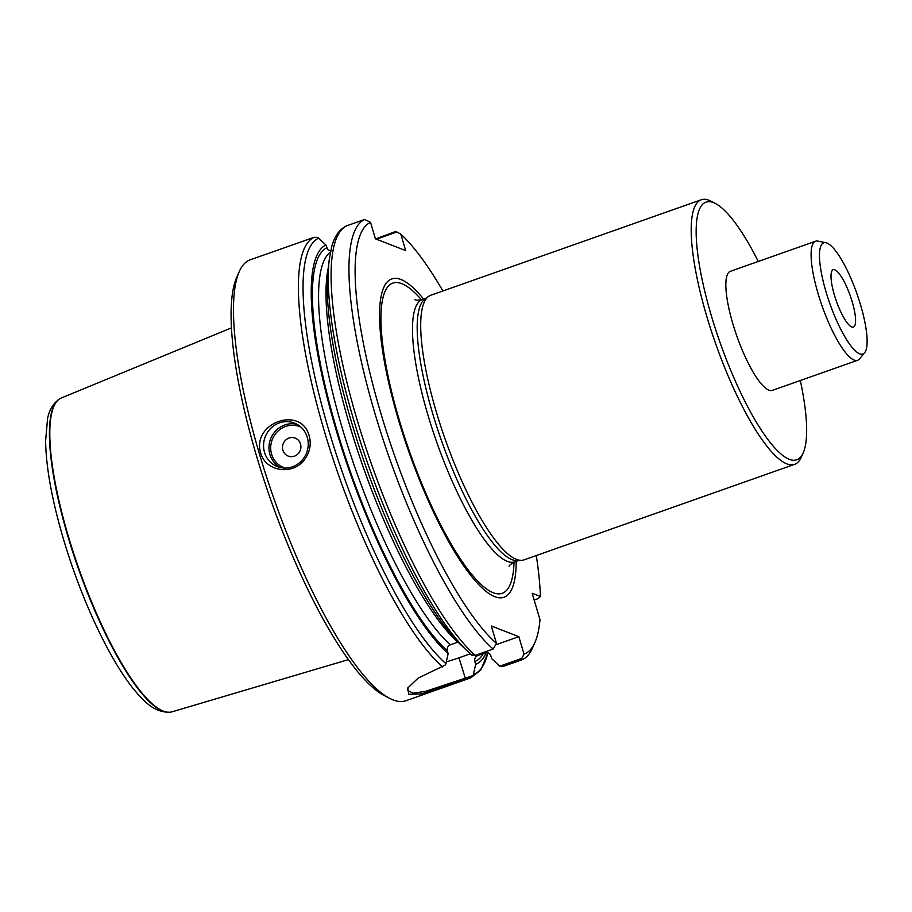 <?xml version="1.0" encoding="UTF-8"?>
<svg xmlns="http://www.w3.org/2000/svg" width="912" height="912" viewBox="0 0 912 912"><rect width="100%" height="100%" fill="white"/><g stroke="black" fill="none" stroke-linecap="round" stroke-linejoin="round"><path stroke-width="1.37" d="M825.964 291.658A58.915 14.41 -109.4 0 1 825.873 242.729A58.915 14.41 -109.4 0 1 856.881 293.596A58.915 14.41 -109.4 0 1 864.679 352.659A58.915 14.41 -109.4 0 1 825.964 291.658M834.355 294.918A30.392 7.433 -109.4 0 1 833.18 269.735A30.392 7.433 -109.4 0 1 850.303 295.921A30.392 7.433 -109.4 0 1 853.415 327.055A30.392 7.433 -109.4 0 1 834.355 294.918M521.915 658.339L521.322 660.003L503.47 666.307L499.787 666.148L521.915 658.339L524.001 654.098A229.129 56.042 70.6 0 0 534.956 642.379A229.129 56.042 70.6 0 0 539.995 619.75L532.141 593.245L540.44 596.471A229.129 56.042 70.6 0 0 536.302 555.545M521.322 660.003A233.803 57.194 70.6 0 0 521.368 659.992A233.803 57.194 70.6 0 0 532.46 648.056L534.956 642.379M375.676 238.921L395.603 231.488L396.834 231.979L376.394 239.195M442.901 290.974A229.129 56.042 70.6 0 0 400.801 234.11L396.834 231.979M534.147 600.016L537.955 598.671L540.44 596.471M408.188 687.203L407.721 690.498L413.273 693.166L425.596 691.342L473.134 675.564L475.665 664.335L474.844 661.531C474.274 658.738 475.255 656.743 477.785 655.523L485.264 652.878C487.977 652.251 489.835 653.243 490.873 655.876L491.705 658.669L499.787 666.148M475.665 664.335A222.688 54.469 70.6 0 0 486.176 652.673M473.134 675.564L470.763 677.855L421.355 693.895L408.804 694.283L407.675 688.047L418.118 678.129L445.615 664.871L448.157 653.642A222.688 54.469 70.6 0 1 336.471 431.216A222.688 54.469 70.6 0 1 325.88 244.975L327.887 249.774L330.691 251.039M325.88 244.975L317.775 237.439L314.104 237.314L250.264 259.795A233.803 57.194 70.6 0 0 239.183 271.73A233.803 57.194 70.6 0 0 259.316 453.538A233.803 57.194 70.6 0 0 389.812 698.41A233.803 57.194 70.6 0 0 405.931 700.747L470.809 677.833L480.852 669.944L487.829 652.798M260.707 453.047C251.313 422.712 301.313 405.133 309.214 435.925C311.391 444.155 309.966 451.828 304.961 458.953C294.017 475.38 265.973 472.405 260.707 453.047M291.555 245.203L287.884 246.525M472.268 655.454L471.322 654.77L475.277 655.352L493.13 649.048A233.803 57.194 70.6 0 1 375.413 415.028A233.803 57.194 70.6 0 1 364.663 219.461L370.534 222.346L375.413 238.819L405.68 250.583L400.801 234.11M370.534 222.346A229.129 56.042 70.6 0 0 381.068 414.059A229.129 56.042 70.6 0 0 496.481 643.405L493.13 649.048M524.001 654.098L518.837 636.667L491.317 625.974L496.481 643.405M516.203 561.393A168.857 41.302 -109.4 0 1 472.997 578.151A168.857 41.302 -109.4 0 1 398.134 418.699A168.857 41.302 -109.4 0 1 423.578 299.033M364.663 219.461L346.492 225.891C339.253 229.493 334.282 236.596 331.626 247.163L329.346 259.031A231.466 56.624 70.6 0 0 368.596 465.975A231.466 56.624 70.6 0 0 467.959 651.692A231.466 56.624 70.6 0 0 471.322 654.77M329.346 259.031L328.229 267.809A222.688 54.469 70.6 0 0 365.986 466.898A222.688 54.469 70.6 0 0 461.586 645.571L471.447 654.896M328.126 268.652A215.107 52.611 70.6 0 0 361.904 463.364A215.107 52.611 70.6 0 0 457.744 642.185L450.266 644.83C447.735 646.049 446.755 648.044 447.325 650.837L448.157 653.642M239.183 271.73L236.687 277.408A229.129 56.042 70.6 0 0 256.409 455.578A229.129 56.042 70.6 0 0 384.294 695.56L389.812 698.41M307.276 437.293A23.381 22.184 111.2 0 1 300.937 461.449A23.381 22.184 111.2 0 1 277.43 466.636A23.381 22.184 111.2 0 1 265.21 436.814A23.381 22.184 111.2 0 1 294.359 423.054A23.381 22.184 111.2 0 1 307.276 437.293M300.515 443.996A9.633 9.143 111.2 0 1 289.617 456.502A9.633 9.143 111.2 0 1 284.977 440.815A9.633 9.143 111.2 0 1 300.515 443.996M446.413 661.816A46.763 9.325 163.5 0 0 458.975 657.791L470.25 653.813M495.797 644.795L518.837 636.667M758.282 261.459A136.538 33.402 70.6 0 0 715.339 203.444L710.927 201.164A140.288 34.314 70.6 0 0 701.248 199.774L430.76 295.26A140.288 34.314 70.6 0 0 428.674 296.332L425.095 298.84A139.114 34.029 70.6 0 0 432.539 413.045A139.114 34.029 70.6 0 0 517.503 560.595L521.858 560.299A140.288 34.314 70.6 0 0 524.149 559.831L794.648 464.333A140.288 34.314 70.6 0 0 801.306 457.174L803.301 452.637A136.538 33.402 70.6 0 0 800.314 380.509M428.674 296.332A140.288 34.314 70.6 0 0 436.187 411.506A140.288 34.314 70.6 0 0 521.858 560.299M701.248 199.774A140.288 34.314 70.6 0 0 706.675 316.019A140.288 34.314 70.6 0 0 794.648 464.333M715.339 203.444A136.538 33.402 70.6 0 0 711.2 315.233A136.538 33.402 70.6 0 0 803.301 452.637M825.873 242.729L817.961 241.11A63.133 15.447 70.6 0 0 815.613 241.224L730.352 271.32A63.133 15.447 70.6 0 0 732.803 323.623A63.133 15.447 70.6 0 0 772.384 390.37L857.645 360.274A63.133 15.447 70.6 0 0 859.537 358.895L864.679 352.659M231.397 327.887L61.252 398.02A166.406 40.698 70.6 0 0 59.611 398.875A166.406 40.698 70.6 0 0 68.172 535.72A166.406 40.698 70.6 0 0 170.213 712.181A166.406 40.698 70.6 0 0 172.026 711.816L348.498 659.593M815.613 241.224A63.133 15.447 70.6 0 0 818.053 293.527A63.133 15.447 70.6 0 0 857.645 360.274M473.533 674.39A231.466 56.624 70.6 0 0 487.817 652.787M314.104 237.314A233.803 57.194 70.6 0 0 324.193 430.635A233.803 57.194 70.6 0 0 442.571 666.9M474.844 661.531A219.781 53.762 70.6 0 0 483.337 653.562M346.811 225.766A233.803 57.194 70.6 0 0 357.561 421.333A233.803 57.194 70.6 0 0 475.277 655.352M318.744 238.135A231.466 56.624 70.6 0 0 329.255 431.843A231.466 56.624 70.6 0 0 446.014 663.708M330.509 251.94A215.107 52.611 70.6 0 0 344.2 434.625A215.107 52.611 70.6 0 0 450.266 644.83M326.713 247.79A219.781 53.762 70.6 0 0 337.326 431.547A219.781 53.762 70.6 0 0 447.325 650.837M280.201 467.503A23.381 22.184 111.2 0 1 270.613 438.911A23.381 22.184 111.2 0 1 296.993 424.285M301.017 427.204A21.979 20.851 -68.8 0 0 272.266 439.55A21.979 20.851 -68.8 0 0 285.137 468.073M458.975 657.791L465.747 679.622M421.39 299.763A164.536 40.242 70.6 0 0 399.057 419.315A164.536 40.242 70.6 0 0 470.763 573.158A164.536 40.242 70.6 0 0 514.037 562.202M415.017 299.706C415.815 300.39 418.289 300.299 422.45 299.432A139.114 34.029 70.6 0 0 427.831 414.709A139.114 34.029 70.6 0 0 515.075 561.792C511.438 563.605 509.455 565.087 509.113 566.249L509.113 566.238M67.773 535.891A166.292 40.675 70.6 0 0 169.757 712.226C153.296 712.58 142.717 700.085 132.388 687.591C118.64 669.853 105.005 645.787 91.474 615.383C80.598 590.805 71.239 565.315 63.395 538.912C52.007 500.186 46.079 467.571 45.6 441.1L47.549 418.756C49.1 410.286 52.987 403.742 59.223 399.125A166.292 40.675 70.6 0 0 67.773 535.891M521.368 659.992L503.515 666.296M426.075 298.156L422.45 299.432M518.689 560.515L515.075 561.792"/></g></svg>
